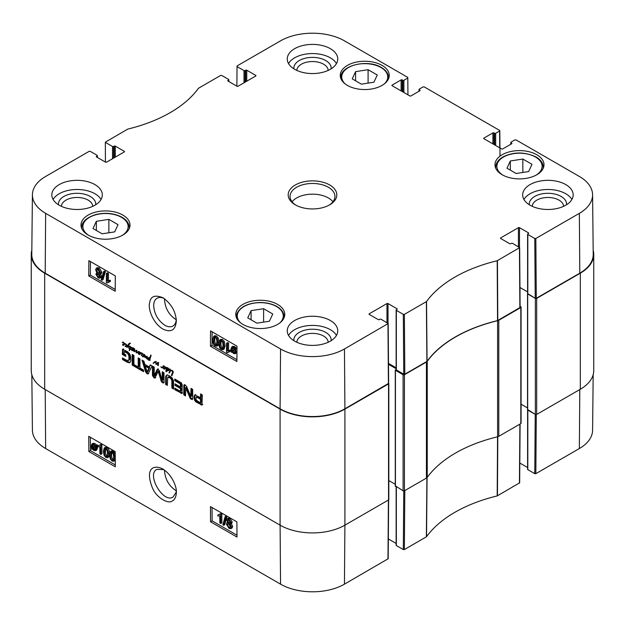 <?xml version="1.0" encoding="UTF-8"?>
<svg xmlns="http://www.w3.org/2000/svg" width="625" height="625" viewBox="0 0 625 625"><rect width="100%" height="100%" fill="white"/><g stroke="black" fill="none" stroke-linecap="round" stroke-linejoin="round"><path stroke-width="0.94" d="M269.422 321.227L256.906 323.164L247.742 317.867L251.094 310.641L263.609 308.711L272.773 314L269.422 321.227M516.133 173.492L506.969 168.203L510.328 160.977L522.844 159.039L532.008 164.336L528.648 171.562L516.133 173.492M352.227 78.867L355.578 71.641L368.094 69.703L377.258 74.992L373.906 82.219L361.391 84.156L352.227 78.867M102.156 233.82L92.992 228.531L96.352 221.305L108.867 219.367L118.031 224.656L114.672 231.883L102.156 233.82M176.258 319.719C169.055 315.172 165.133 308.383 164.484 299.352L164.5 298.727M536.812 154.742A24.5 14.148 180 0 1 543.992 164.742A24.5 14.148 180 0 1 519.484 178.891A24.5 14.148 180 0 1 494.984 164.742A24.5 14.148 180 0 1 510.109 151.672A24.5 14.148 180 0 1 536.812 154.742M426.906 361.445L427.07 361.305A130.93 75.594 180 0 1 497.555 320.609L520.102 307.461L519.656 247.633L497.195 260.742A131.57 75.961 0 0 0 426.531 301.539L404.367 314.375L403.312 314.375L403.758 374.195L404.82 374.195L426.906 361.445L426.367 301.672M403.758 374.195L396.352 369.922L396.352 310.359A0.75 0.43 180 0 1 396.352 309.75L397.016 309.367A0.75 0.43 0 0 0 397.016 308.758L397.016 309.367M396.133 310.055L396.133 369.617A0.75 0.43 0 0 0 396.352 369.922M396.133 367.812L388.484 363.398M32.414 194.742L31.781 254.305A45.828 26.461 0 0 0 45.203 273.172L280.094 408.789A45.828 26.461 0 0 0 344.906 408.789L388.641 383.359L388.188 323.539L344.453 348.969A45.188 26.094 180 0 1 280.547 348.969L45.648 213.352A45.188 26.094 180 0 1 32.414 194.742A45.188 26.094 180 0 1 45.648 176.453L89.164 151.336L90.227 151.336L97.18 155.352A0.75 0.43 180 0 1 97.18 155.961L97.18 157.336M579.797 273.172A45.828 26.461 0 0 0 593.219 254.305L592.586 194.742A45.188 26.094 180 0 1 579.352 213.352L535.836 238.477L534.773 238.477L535.227 298.297L536.281 298.297L579.797 273.172L579.352 213.352M535.227 298.297L527.82 294.023L527.82 234.461A0.75 0.43 180 0 1 527.82 233.844L528.484 233.469A0.75 0.43 0 0 0 528.484 232.852L528.484 233.469M527.602 234.156L527.602 293.711A0.75 0.43 0 0 0 527.82 294.023M527.602 291.906L519.953 287.492A0.938 0.539 180 0 1 520.016 287.531L527.602 291.906M108.867 219.367L108.867 232.781M96.352 221.305L96.352 230.469M522.844 159.039L522.844 172.461M510.328 160.977L510.328 170.141M263.609 308.711L263.609 322.125M251.094 310.641L251.094 319.805M355.578 71.641L355.578 80.797M368.094 69.703L368.094 83.117M222.508 348.531L221.43 348.57C220.445 348.266 219.922 346.703 219.867 343.891L220.57 340.961L221.477 341.031C222.453 341.336 222.969 342.898 223.031 345.711L222.328 348.672M221.195 340.906L220.922 343.289C220.984 346.102 221.5 347.664 222.484 347.977L222.75 348.094M221.406 349.5C219.711 348.586 218.867 346.523 218.859 343.305L219.875 339.891L221.477 340.109L223.273 342.094L224.031 346.297L223.016 349.719L221.406 349.5M219.875 339.891L220.93 339.297L222.539 339.508L224.336 341.492L225.094 345.695L224.078 349.117L223.016 349.719M227.539 343.758L227.484 350.961L229.445 350.719L229.438 351.812L227.125 352.797L226.5 352.438L226.562 343.195L227.539 343.758L228.594 343.156L228.547 350.359L227.484 350.961M228.547 350.359L230.5 350.117L229.445 350.719M230.5 350.117L230.492 351.211L229.438 351.812M228.391 351.93L227.125 352.797M228.594 343.156L227.625 342.602L226.562 343.195M232.969 347.602L233.094 350.359M232.039 350.961L231.742 349.242L232.328 347.695L233.57 347.836L234.742 349.023L232.039 350.961M232.328 351.562L235.047 349.617L235.359 351.359L234.797 352.93L233.516 352.781L232.328 351.562L233.391 350.961L235.195 352.43M235.086 349.742L233.391 350.961M231.281 352.312L231.016 348.852L231.797 346.914L233.555 347.133L235.172 348.711L235.789 348.273L236.148 348.836L235.5 349.289L236.078 351.766L235.297 353.711L233.516 353.477L231.891 351.875L231.281 352.312L231.938 351.938M231.797 346.914L232.859 346.32L234.609 346.531L236.234 348.109M236.984 347.891L235.789 348.273M236.984 348.359L236.148 348.836M236.984 348.391L235.5 349.289M236.562 348.695L236.969 349.812M236.953 352.344L235.297 353.711M97.969 273.992L99.453 276.5M99.469 276.328L99.102 277.109L98.164 276.984L96.898 274.781L97.258 273.984L98.18 274.102L99.469 276.328M97.727 269.234L99.75 272.797M99.82 272.266L99.344 273.328L98.219 273.195L96.602 270.367L97.062 269.297L98.219 269.445L99.82 272.266M100.469 276.867L99.875 278.172L98.18 277.922L95.891 274.195L97.078 273.031L95.594 269.797L96.305 268.25L98.227 268.523L100.82 272.852L100.25 274.258L99.289 274.305L100.469 276.867L101.531 276.266L100.93 277.57L99.875 278.172M97.414 272.523L96.352 273.125L97.078 273.031M96.305 268.25L97.359 267.648L99.289 267.922L101.883 272.25L101.305 273.656L100.25 274.258M100.344 273.703L101.531 276.266M102 280.25L101.211 279.797L103.586 271.609L104.367 272.062L102 280.25L103.055 279.648L105.43 271.469L104.367 272.062M105.43 271.469L104.641 271.016L103.586 271.609M107.383 273.961L107.328 281.156L109.281 280.922L109.273 282.016L106.969 283L106.336 282.633L106.406 273.398L107.383 273.961L108.438 273.359L108.383 280.555L107.328 281.156M108.383 280.555L110.344 280.32L109.281 280.922M110.344 280.32L110.336 281.414L109.273 282.016M108.227 282.125L106.969 283M108.438 273.359L107.469 272.797L106.406 273.398M216.344 344.977L215.266 345.016C214.281 344.711 213.758 343.148 213.703 340.328L214.406 337.398L215.313 337.477C216.289 337.781 216.805 339.336 216.867 342.156L216.164 345.117M215.031 337.352L214.758 339.727C214.82 342.547 215.336 344.109 216.32 344.414L216.586 344.539M215.242 345.938C213.555 345.031 212.703 342.961 212.695 339.75L213.711 336.336L215.32 336.547L217.109 338.539L217.867 342.734L216.852 346.156L215.242 345.938M213.711 336.336L214.766 335.734L216.375 335.945L218.172 337.938L218.93 342.133M218.859 343.422L217.914 345.562L216.852 346.156M90.438 261.547L90.336 275.078L115.219 289.445M212.117 331.797L212.016 345.328L236.898 359.695M115.32 275.914L115.203 291.25L88.75 275.977L88.867 260.641L115.32 275.914M88.75 275.977L90.336 275.078M237 346.164L236.883 361.5L210.43 346.234L210.547 330.891L237 346.164M210.43 346.234L212.016 345.328M176.281 319.391C176.055 322.609 174.93 324.828 172.914 326.055C170.648 327.25 167.969 327 164.875 325.289C158.008 320.523 154.273 313.961 153.672 305.602C153.742 302.031 154.875 299.57 157.078 298.242C159.078 297.102 161.469 297.203 164.25 298.555M162.734 328.977C171.039 332.93 175.57 330.227 176.344 320.859C175.688 311.453 171.258 303.766 163.055 297.797C155.188 294.641 150.758 296.141 149.75 302.289C147.625 308.07 152.492 322.758 162.734 328.977M95.695 204.75A18.656 10.773 0 0 0 77.078 193.297A18.656 10.773 0 0 0 58.453 204.75M61.414 206.336A15.664 9.047 180 0 1 77.078 197.469A15.664 9.047 180 0 1 92.742 206.336M101.047 199.484A25.25 14.578 0 0 0 94.93 193.758A25.25 14.578 0 0 0 53.102 199.484M331.125 340.672A18.656 10.773 0 0 0 312.5 329.219A18.656 10.773 0 0 0 293.875 340.672M296.836 342.258A15.664 9.047 180 0 1 312.5 333.383A15.664 9.047 180 0 1 328.164 342.258M336.469 335.406A25.25 14.578 0 0 0 330.352 329.68A25.25 14.578 0 0 0 288.531 335.406M566.547 204.75A18.656 10.773 0 0 0 547.922 193.297A18.656 10.773 0 0 0 529.305 204.75M532.258 206.336A15.664 9.047 180 0 1 547.922 197.469A15.664 9.047 180 0 1 563.586 206.336M571.898 199.484A25.25 14.578 0 0 0 565.781 193.758A25.25 14.578 0 0 0 523.953 199.484M331.125 68.828A18.656 10.773 0 0 0 312.5 57.375A18.656 10.773 0 0 0 293.875 68.828M296.836 70.414A15.664 9.047 180 0 1 312.5 61.547A15.664 9.047 180 0 1 328.164 70.414M336.469 63.562A25.25 14.578 0 0 0 330.352 57.836A25.25 14.578 0 0 0 288.531 63.562M330.352 320.516A25.25 14.578 180 0 1 337.75 330.828A25.25 14.578 180 0 1 312.5 345.406A25.25 14.578 180 0 1 287.25 330.828A25.25 14.578 180 0 1 302.836 317.359A25.25 14.578 180 0 1 330.352 320.516M565.781 184.594A25.25 14.578 180 0 1 573.172 194.906A25.25 14.578 180 0 1 547.922 209.484A25.25 14.578 180 0 1 522.672 194.906A25.25 14.578 180 0 1 538.258 181.438A25.25 14.578 180 0 1 565.781 184.594M330.352 48.672A25.25 14.578 180 0 1 337.75 58.984A25.25 14.578 180 0 1 312.5 73.562A25.25 14.578 180 0 1 287.25 58.984A25.25 14.578 180 0 1 302.836 45.516A25.25 14.578 180 0 1 330.352 48.672M94.93 184.594A25.25 14.578 180 0 1 102.328 194.906A25.25 14.578 180 0 1 77.078 209.484A25.25 14.578 180 0 1 51.828 194.906A25.25 14.578 180 0 1 67.414 181.438A25.25 14.578 180 0 1 94.93 184.594M277.586 304.406A24.5 14.148 180 0 1 284.758 314.406A24.5 14.148 180 0 1 260.258 328.555A24.5 14.148 180 0 1 235.758 314.406A24.5 14.148 180 0 1 250.883 301.336A24.5 14.148 180 0 1 277.586 304.406M382.07 65.398A24.5 14.148 180 0 1 389.242 75.398A24.5 14.148 180 0 1 364.742 89.547A24.5 14.148 180 0 1 340.242 75.398A24.5 14.148 180 0 1 355.367 62.328A24.5 14.148 180 0 1 382.07 65.398M122.836 215.062A24.5 14.148 180 0 1 130.016 225.062A24.5 14.148 180 0 1 105.516 239.211A24.5 14.148 180 0 1 81.008 225.062A24.5 14.148 180 0 1 96.133 212A24.5 14.148 180 0 1 122.836 215.062M295.992 205.211A22.445 12.961 180 0 1 290.055 196.43A22.445 12.961 180 0 1 312.5 183.469A22.445 12.961 180 0 1 334.945 196.43A22.445 12.961 180 0 1 329.008 205.211M295.305 204.828A24.312 14.039 0 0 0 329.695 204.828A24.312 14.039 0 0 0 329.695 184.977A24.312 14.039 0 0 0 295.305 184.977A24.312 14.039 0 0 0 295.305 204.828L295.305 204.828M500.703 238.508L500.703 237.898A0.75 0.43 0 0 0 500.703 238.508L509.703 243.695A0.75 0.43 0 0 0 510.758 243.695L511.422 243.312A0.75 0.43 180 0 1 512.477 243.312L519.656 247.633M500.703 237.898L518.43 227.664L518.43 246.75M519.484 247.367L519.484 227.664A0.75 0.43 0 0 0 518.43 227.664M519.484 227.664L528.484 232.852M527.82 234.461L534.773 238.477M511.023 144.125L511.023 142.75A0.75 0.43 180 0 1 511.023 142.141L514.938 139.883L515.992 139.883L579.352 176.453A45.188 26.094 180 0 1 592.586 194.742M511.023 142.75L511.688 143.742A0.75 0.43 0 0 0 511.688 143.133M511.688 143.742L502.688 148.938A0.75 0.43 0 0 1 501.633 148.938L483.906 138.703L483.906 138.094A0.75 0.43 0 0 0 483.906 138.703M483.906 138.094L492.906 132.898L492.906 143.898M493.961 144.508L493.961 132.898A0.75 0.43 0 0 0 492.906 132.898M493.961 132.898L494.625 133.281L494.625 144.891M495.68 145.5L495.68 133.281A0.75 0.43 180 0 1 494.625 133.281M495.68 133.281L499.594 131.023L499.727 147.836M419.234 91.133L419.234 89.758A0.75 0.43 180 0 1 419.234 89.148L423.148 86.883L424.203 86.883L499.594 130.414L499.594 131.023M419.234 89.758L419.898 90.75A0.75 0.43 0 0 0 419.898 90.141M419.898 90.75L410.898 95.938A0.75 0.43 0 0 1 409.844 95.938L392.117 85.711L392.117 85.102A0.75 0.43 0 0 0 392.117 85.711M392.117 85.102L401.117 79.906L401.117 90.898M402.172 91.516L402.172 79.906A0.75 0.43 0 0 0 401.117 79.906M402.172 79.906L402.836 80.289L402.836 91.891M403.891 92.508L403.891 80.289A0.75 0.43 180 0 1 402.836 80.289M403.891 80.289L407.805 78.031L407.938 94.836M236.883 86.188L237.031 65.961L280.547 40.844A45.188 26.094 180 0 1 344.453 40.844L407.805 77.414L407.805 78.031M237.031 66.57L243.992 70.586L243.992 82.805M245.047 82.195L245.047 70.586A0.75 0.43 180 0 1 243.992 70.586M245.047 70.586L245.711 70.211L245.711 81.812M246.766 81.203L246.766 70.211A0.75 0.43 0 0 0 245.711 70.211M246.766 70.211L255.758 75.398L255.758 76.008A0.75 0.43 0 0 0 255.758 75.398M255.758 76.008L238.039 86.242A0.75 0.43 0 0 1 236.977 86.242L227.984 81.055L227.984 80.438A0.75 0.43 0 0 0 227.984 81.055M227.984 80.438L228.648 80.055L228.648 81.43M105.414 162.094L105.344 142.172L127.805 129.07A131.57 75.961 0 0 0 198.469 88.273L220.633 75.43L221.688 75.43L228.648 79.445A0.75 0.43 180 0 1 228.648 80.055M105.562 142.477L112.523 146.492L112.523 158.711M113.578 158.102L113.578 146.492A0.75 0.43 180 0 1 112.523 146.492M113.578 146.492L114.242 146.109L114.242 157.719M115.297 157.109L115.297 146.109A0.75 0.43 0 0 0 114.242 146.109M115.297 146.109L124.297 151.305L124.297 151.914A0.75 0.43 0 0 0 124.297 151.305M124.297 151.914L106.57 162.148A0.75 0.43 0 0 1 105.516 162.148L96.516 156.953L96.516 156.344A0.75 0.43 0 0 0 96.516 156.953M96.516 156.344L97.18 155.961M369.242 314.406L369.242 313.797A0.75 0.43 0 0 0 369.242 314.406L378.234 319.602A0.75 0.43 0 0 0 379.289 319.602L379.953 319.219A0.75 0.43 180 0 1 381.008 319.219L388.188 323.539M369.242 313.797L386.961 303.562L386.961 322.656M388.023 323.266L388.023 303.562A0.75 0.43 0 0 0 386.961 303.562M388.023 303.562L397.016 308.758M396.352 310.359L403.312 314.375M332.945 201.773A22.445 12.961 0 0 0 312.5 194.164A22.445 12.961 0 0 0 292.055 201.773M164.961 368.188L164.055 368.617L165.805 367.719L165.031 368.922L163.75 368.867L163.672 368.352L165.469 367.398L163.805 366.086L165.727 367.25M163.703 366.375L163.188 368.211L162.836 367.414L161.352 367.703L160.938 366.57L161.234 367.352L162.164 367.289L164.195 366.086M163.062 366.523L163.344 365.727L163.859 365.914M163.344 366.039L163.805 365.773M162.547 367.125L163.539 366.352M161.352 367.703L161.906 367.375M163.477 367.047L162.148 367.766L162.938 367.305L162.141 367.242M163.633 366.953L162.938 367.305M162.828 367.453L163.461 367.086M162.797 367.531L163.438 367.164M162.805 367.633L163.391 367.297M162.711 367.836L163.328 367.477M162.68 367.93L163.297 367.578M164.922 368.258L165.758 367.727M164.125 368.719L165.773 367.812M165.242 367.875L164.055 368.617M165.211 367.867L165.602 367.82M164.094 367.961L164.531 367.812M163.641 368.57L164.469 367.891M164.023 369.086L164.812 368.633L164.438 368.109M164.258 369.188L164.812 368.633M165.805 367.719L166.273 367.375L166.984 368.391L167.648 368.008M165.469 367.398L165.352 367.844M167.062 368.984L168.148 368.43L167.062 368.984L167.383 370.555L168.414 368.281M168.242 369.391L168.742 369.102M167.992 369.914L168.664 369.531M167.984 370.008L168.641 369.625M167.383 370.555L168.781 369.547M166.984 368.391L168.5 368.352L168.375 370.398L167.375 370.984L166.859 370.211L166.312 371.766L165.883 371.461L166.445 367.5M166.633 368.656L167.43 368.195L167.281 367.492M166.484 369.164L167.43 368.195M166.672 371L167.281 368.703L166.156 369.703M165.883 371.461L166.617 371.031M167.852 370.977L167.375 370.984L168.172 370.531L167.727 369.953M168.641 370.516L168.172 370.531M156.5 363.617L158.273 362.648L158.211 365.688L157.719 365.117L158.047 363.062L156.359 364.484L155.617 361.945L153.336 363.359L155.172 361.547L154.344 362.039L155.625 361.609L156.5 363.617L158.203 362.289M154.406 362.734L153.336 363.359L153.93 362.789M155.406 362.016L155.883 361.797M156 363.32L156.43 363.07M155.938 363.539L156.469 363.234M155.875 363.766L156.492 363.406M155.859 363.922L156.5 363.547M155.828 364.047L156.648 363.461M155.984 364.328L156.625 363.594M156.102 364.406L156.781 363.867M158.461 362.828L157.578 363.352M157.961 363.078L158.445 362.797M158.047 363.469L158.508 363.203M158.492 363.656L157.969 363.961L158.492 363.633M157.914 364.25L158.461 363.938M157.828 364.531L158.43 364.18M157.719 365.117L158.352 364.75M157.836 365.492L158.281 365.234M157.977 362.477L157.586 362.641M156.953 363.242L157.75 362.789M153.141 363.242L155.391 361.508M153.461 362.789L154.25 362.328M153.297 362.961L154.086 362.508M123.82 344.438L122.914 344.867L124.094 344.117M122.984 344.969L124.633 344.062M123.781 344.508L125.25 343.664M122.914 344.867L124.094 344.125M123.117 345.438L122.531 344.594L124.219 344.023L124.25 343.375L122.266 342.508L124.25 342.922L124.648 344.008L123.891 345.164L123.117 345.438L123.914 344.977L123.391 344.062M123.164 341.961L122.484 342.344M122.273 342.586L122.727 342.328M122.5 344.812L123.289 344.359M122.883 345.336L123.672 344.875M124.664 343.969L125.203 343.656M124.602 343.742L126.336 344.289L126.742 345.445L125.508 346.719L125.086 346.039L125.875 346.016L126.305 344.836L124.719 344.023L125.32 343.68M126.305 345.32L126.711 345.086M126.133 345.672L126.734 345.328M125.68 346.148L126.922 345.219M126.469 345.695L125.844 346.055M126.125 346.531L125.508 346.719L126.305 346.266L125.859 345.672M144.719 357.133L144.75 354.758L145.391 355.938L145.164 357.188L147.148 356.32L146.797 358.75L146.359 358.281L146.805 356.844L145.062 357.664L144.719 357.133L145.234 356.836M145.062 357.664L145.852 357.203L145.516 356.672M146.711 357L145.852 357.203M147.336 356.539L146.766 356.891M146.359 358.281L147 357.914M146.43 358.516L146.898 358.25M145.961 356.727L146.898 356.234M145.164 357.188L146.891 356.227M144.773 356.75L145.336 356.422M141.547 355.18L142.195 354.805L141.375 355.641L141.938 354.164L141.484 353.234L139.469 354.625L140.047 353.078L138.961 352.477L139.5 352.086L140.461 353.109L142.047 353.031L142.328 353.836L144.141 354.406L144.555 355.453L143.781 356.648L143.008 356.922L143.805 356.461L143.281 355.539M139.18 352.188L138.688 354.188L138.125 353.445L138.492 352.109L136.336 352.922L136.398 350.719L134.016 351.641L134.25 348.578L134.828 349.242L134.242 351.281L136.852 350.289L136.547 352.461L138.812 351.43L139.141 352.203M138.945 352.453L139.625 352.094M139.07 352.594L139.836 352.148M139.43 352.508L139.953 352.203M139.648 352.5L140.039 352.273M139.695 353.875L140.844 352.617M139.555 354.148L140.492 353.414M139.438 354.438L140.344 353.688M139.469 354.625L140.195 354.203M141.141 353.289L141.773 352.93M141.484 353.234L141.93 352.984M141.43 355.328L142.164 354.906M141.344 355.484L142.117 355.039M141.375 355.641L142.031 355.266M142.273 353.883L142.203 354.789M143.008 356.922L142.422 356.078L144.227 355.195L143.578 354.289L142.328 354.086L142.812 353.812M136.547 352.461L137.555 351.969M137.344 352.008L137.836 351.812L137.344 352.008M134.195 350L134.797 349.648M133.922 350.625L134.695 350.18M133.789 351.359L134.336 351.039M134.016 351.641L134.578 350.898M134.477 351.648L134.805 351.188M135.82 351.039L135.273 351.188M136.859 350.391L135.617 351.156M137.023 350.289L136.461 350.656L137.023 350.289M136.398 350.719L136.859 350.453M136.133 351.617L136.734 351.266M136.055 352L136.586 351.695M136.031 352.273L136.516 351.992M136.336 352.922L137.125 352.461L136.828 351.812M137.438 352.617L138.234 352.164L137.125 352.461M139.281 351.648L138.234 352.164M138.492 352.109L139.18 351.703M138.125 353.445L138.703 353.117M142.875 356.445L144.523 355.547M143.664 355.992L144.5 355.461M143.711 355.922L142.805 356.344M142.391 356.297L143.18 355.844M142.773 356.82L143.562 356.359M128.953 348.266L128.094 345.688L127.242 347.391L126.773 347.07L129.094 343.523L130.07 343.484L128.359 345.414L129.312 348.484L129.867 348.773L130.508 347.148L129.164 346.398L130.281 346.328L130.906 347.516L130.383 349.008L131.289 349.523L130.172 349.344L129.352 350.617L129.68 349.094L128.836 348.203L129.258 348.086M129.68 349.094L130.477 348.633L130.141 348.406M129.883 349.828L130.445 348.641M129.094 350.289L129.812 349.875M130.172 349.344L130.602 349.094M130.625 349.531L131.172 349.219M129.641 346.531L130.117 346.258L129.602 346.148M129.867 348.773L130.836 348.086M130.07 343.484L130.469 343.219M128.227 344.359L129.883 343.062M127.039 346.555L129.016 343.898M126.773 347.07L127.828 346.094M126.883 347.227L127.453 346.898M171.602 370.727L170.445 370L172.609 370.672L173.234 371.844L171.945 375.773L171.375 375.383L172.727 371.664L171.602 370.727L172.078 370.453M172.727 371.664L173.195 371.391M172.648 372.266L173.227 371.938M172.195 373.578L172.984 373.125M171.914 374.289L172.922 373.133M171.375 375.383L172.812 373.602M171.469 375.5L172.164 375.094M170.008 370.539L169.852 372.406L169.398 371.984L169.992 369.938L170.828 370.094M170.047 369.938L168.734 369.844L169.43 369.148L170.398 369.742M168.977 369.719L169.508 369.148M169.531 369.383L169.914 368.914M169.359 369.656L170.023 369.273M169.695 369.562L170.094 369.336M169.781 371.398L170.375 371.055M169.43 371.922L170.57 370.938M169.398 371.984L170.219 371.461M169.492 372.188L170.18 371.797M169.055 373.039L169.023 372.586L169.406 372.844M131.297 347.562L131.773 347.336L132.359 348.367L133.555 348.227L133.695 349.922L133.133 350.477L132.258 350.703L131.859 350.203L132.148 349.703L132.445 350.227L133.344 348.398L131.57 350.078L131.977 348.352L131.297 347.562L131.703 347.328M132.359 349.047L132.773 347.891M131.57 349.5L132.203 349.141M131.516 349.664L132.109 349.32M131.477 349.82L132.023 349.5M133.578 348.258L132.219 349.102M133.234 349.766L133.82 349.414M132.445 350.227L133.547 349.609M131.859 350.203L132.266 349.969M132.094 350.609L132.891 350.148L132.648 349.75M132.258 350.703L132.891 350.148M133.484 350.18L133.055 350.242M149.898 359.531L149.312 359.367L150.148 358.383L149.867 359.656M149.422 359.016L150.086 358.633M149.312 359.367L150.008 358.969M150.281 358.305L150.125 357.516M149.57 358.719L149.734 358.039L147.766 358.453L148.734 359.797L150 359.695L150.078 360.297L148.828 360.281L147.508 359.18L147.289 358.055L149.789 357.703L150.805 355.039L151.156 355.359L150.375 357.547M150.312 356.227L151.016 355.82M150.219 356.469L150.938 356.062M149.789 357.703L150.539 357.133M149.875 357.648L150.469 357.305M147.289 358.055L148 357.688M147.195 358.328L148.086 357.602M148.297 358.727L147.992 357.867M148.828 360.281L149.414 359.938M147.859 358.305L149.203 357.578M149.734 358.039L150.336 357.695M149.703 358.234L150.289 357.898M124.422 351.562L124.047 353.898L125.773 354.891L125.773 356.406L122.305 354.398L122.648 349.234L127.492 351.711L129.648 353.805L130.672 356.453L130.82 360.266L130.625 361.461L129.359 362.828L127.117 362.188L122.516 359.539L122.516 357.93L126.633 360.305L128.68 360.328L128.93 359.633L128.93 356.117L127.938 353.805L124.422 351.562L125.219 351.102L124.195 351.586M129.859 362.609L129.359 362.828L130.148 362.367L127.906 361.734L123.312 359.078L123.312 358.391M129.469 359.867L128.289 360.609L129.727 359.172L129.484 354.672L128.727 353.344L125.219 351.102M134.578 364.898L138.203 366.992L138.203 357.898L139.945 358.906L139.945 367.992L143.555 370.078L143.555 371.68L134.578 366.5L134.578 364.898M154.219 375.742L156.914 369.867L157.367 369.18L158.234 369.344L159.383 370.797L162.148 380.367L162.258 371.789L164.008 372.797L164.008 382.203L163.359 383.047L161.391 381.688L158.234 371.375L154.883 378.109L153.969 377.812L152.469 375.547L152.469 366.133L154.219 367.148L154.219 375.742M154.32 375.852L155.344 375.172L158.156 368.719M162.148 380.367L163.094 379.75L163.055 372.25M158.492 371.914L159.281 371.453L159.031 370.914L157.984 371.625M155.594 377.383L155.312 377.859M194.023 396.625L194.805 394.883L200.555 397.688L200.555 393.898L202.297 394.906L201.984 405L196.531 402.266L194.703 400.57L194.023 396.625L195.594 394.43M180.492 386.977L180.359 383.969L174.812 380.641L174.812 379.039L181.398 382.883L182.234 384.906L181.922 393.414L174.867 389.758L174.867 388.156L179.875 391.047L180.492 390.852L180.492 388.578L175 385.406L175 383.805L180.492 386.977L181.281 386.516L181.148 383.516L175.609 380.18L175.609 379.492M185.773 388L185.508 395.906L183.82 394.93L183.82 385.617L184.156 384.688L185.195 384.906L186.688 386.664L190.797 396.422L190.984 388.375L192.68 389.352L192.68 398.711L192.328 399.594L190.312 398.555L185.773 388L186.57 387.547L185.602 387.828M186.312 387.414L185.523 387.875M190.797 396.422L191.781 395.766L191.781 388.828M148.586 373.492L147.055 373.82L145.539 371.742L142.047 360.117L143.891 361.18L144.836 364.43L149.289 367L150.234 364.844L152.07 365.906L148.141 373.992M133.93 366.125L132.188 365.117L132.188 354.422L133.93 355.43L133.93 366.125M171.82 380.391L170.531 378.164L167.766 377.141L167.328 385.406L165.586 384.398L165.727 376.156L167.164 375L169.609 375.914L172.039 377.812L173.484 380.633L173.625 389.047L171.883 388.039L171.82 380.391L172.609 379.938L172.227 378.797L169.477 376.641L167.766 377.141M388.633 383.188A0.938 0.539 180 0 1 388.82 383.516A0.938 0.539 180 0 1 388.547 383.898L344.906 409.094A45.828 26.461 180 0 1 280.094 409.094L44.672 273.172A45.828 26.461 180 0 1 31.25 254.469A45.828 26.461 180 0 1 31.82 250.297M31.25 254.469L31.25 370.531A45.828 26.461 0 0 0 44.672 389.242L280.094 525.164A45.828 26.461 0 0 0 344.906 525.164L388.547 499.961A0.938 0.539 0 0 0 388.82 499.586L388.82 383.516M124.539 351.609L125.336 351.156M126.922 352.992L127.719 352.531M127.938 353.805L128.727 353.344M128.695 355.125L129.484 354.672M128.812 355.531L129.609 355.078M128.93 356.117L129.727 355.656M129.062 357.969L129.859 357.508M128.93 359.633L129.727 359.172M128.812 360.086L129.609 359.625M122.516 359.539L123.312 359.078M127.117 362.188L127.906 361.734M122.305 350.094L123.438 348.781M122.305 354.398L123.102 353.945L123.102 349.633M125.773 355.484L123.102 353.945M138.203 366.992L139 366.531L139 358.359M134.578 366.5L135.375 365.359M143.555 370.766L135.375 366.039M152.469 375.547L153.266 375.086L153.266 366.594M153.969 377.812L154.766 377.352L153.266 375.086M155.672 377.648L154.766 377.352M161.391 381.688L162.18 381.227L159.281 371.453M162.516 382.742L163.305 382.289L162.18 381.227M162.656 382.828L163.305 382.289M164.148 382.586L163.445 382.367M162.297 380.203L163.094 379.75M154.547 375.625L155.344 375.172M200.117 402.734L201.227 402.32L201.352 398.828L197.438 396.617L196.102 397.109L196.125 400.055L200.117 402.734M200.438 402.773L200.555 399.289L196.641 397.078L197.438 396.617M196.641 397.078L196.102 397.109M196.945 397.203L197.742 396.75M200.555 399.289L201.352 398.828M194.125 395.898L194.922 395.438M193.992 397.352L194.789 396.891L194.812 396.172M194.102 398.883L194.891 398.43L194.789 396.891M194.703 400.57L195.492 400.109L194.891 398.43M195.648 401.672L196.445 401.219L195.492 400.109M200.938 404.812L201.734 404.352L196.445 401.219M201.469 405.031L202.258 404.578L201.734 404.352M202.781 404.539L202.258 404.578M200.555 397.688L201.352 397.227L201.352 394.359M180.492 384.469L181.281 384.008M175 385.406L175.797 384.953L175.797 384.266M180.492 388.578L181.281 388.117L175.797 384.953M180.492 390.852L181.281 390.391L181.281 388.117M180.477 390.977L181.281 390.391M180.344 391.164L181.273 390.523M174.867 389.758L175.664 389.305L175.664 388.617M181.375 393.453L182.172 392.992L175.664 389.305M182.711 392.953L182.172 392.992M174.812 380.641L175.609 380.18M179.766 383.492L180.555 383.039M180.359 383.969L181.148 383.516M185.828 388.117L186.57 387.547M189.797 397.656L190.594 397.195L186.617 387.656M190.312 398.555L191.109 398.094L190.594 397.195M191.266 399.344L192.055 398.891L191.109 398.094M192.594 399.109L192.055 398.891M190.984 396.227L191.781 395.766M183.82 385.617L184.695 384.711M183.82 394.93L184.609 394.469L184.609 385.164M185.508 394.984L184.609 394.469M145.289 366.125L147.055 371.945L148.844 368.18L145.289 366.125L146.086 365.672L149.641 367.727L148.844 368.18M147.055 371.945L148.016 371.414L149.641 367.727M149.289 367L150.711 365.117M145.539 371.742L146.336 371.281L143.172 360.766M147.055 373.82L147.852 373.367L146.336 371.281M148.516 373.594L147.852 373.367M133.93 365.211L132.977 364.656L132.977 354.883M132.188 365.117L132.977 364.656M171.43 379.25L172.227 378.797M171.883 388.039L172.68 387.578L172.609 379.938M173.625 388.125L172.68 387.578M165.727 376.156L167.188 374.734M165.586 377.469L166.383 377.008L166.523 375.695M165.586 384.398L166.383 383.945L166.383 377.008M167.328 384.492L166.383 383.945M168.68 377.094L169.477 376.641M169.609 377.516L170.406 377.055M170.531 378.164L171.328 377.711M497.594 436.781A3.742 2.156 0 0 0 498.797 436.312L520.812 423.602A0.938 0.539 0 0 0 521.086 423.227L521.086 307.156A0.938 0.539 180 0 1 520.812 307.539L498.797 320.242A3.742 2.156 180 0 1 497.594 320.711L497.594 436.781A130.93 75.594 0 0 0 427.242 477.398L427.242 361.328A130.93 75.594 180 0 1 497.594 320.711M396.133 369.438L395.43 370.305L403.102 374.734L403.102 490.805A0.938 0.539 0 0 0 404.422 490.805L426.43 478.094A3.742 2.156 0 0 0 427.242 477.398M403.102 490.805L395.43 485.914M395.266 484.289L388.82 480.578M580.328 389.242A45.828 26.461 0 0 0 593.75 370.531L593.75 254.469A45.828 26.461 180 0 1 580.328 273.172L536.68 298.375A0.938 0.539 180 0 1 535.359 298.375L535.359 414.445A0.938 0.539 0 0 0 536.68 414.445L580.328 389.242L580.328 273.172M535.359 414.445L527.688 409.555M527.523 407.93L521.086 404.211L527.523 407.93M427.242 361.328A3.742 2.156 180 0 1 426.43 362.023L404.422 374.734A0.938 0.539 180 0 1 403.102 374.734M593.18 250.297A45.828 26.461 180 0 1 593.75 254.469M520.094 306.359L520.812 306.773A0.938 0.539 180 0 1 521.086 307.156M527.602 293.547L535.359 298.375M388.492 364.312L396.133 368.727M176.258 490.773C168.93 486.094 165.008 479.203 164.484 470.102M176.273 491L176.062 492.461L173.086 497.016C163.352 503.75 146.18 474.383 156.898 469.367L163.805 469.617M534.773 473.664L527.82 469.648L527.82 410.086L535.227 414.367L534.773 473.664L535.836 473.664L579.352 448.547A45.188 26.094 0 0 0 592.586 430.258L593.18 374.703M105.883 448.5L105.398 451.289C105.5 454.086 106.039 455.633 107.016 455.938L107.289 456.062M105.172 448.914L105.891 449.086C106.867 449.391 107.406 450.945 107.508 453.734L106.867 456.633L105.953 456.562C104.984 456.25 104.445 454.703 104.344 451.914L104.984 448.984M105.891 448.164C107.586 449.078 108.461 451.133 108.508 454.32L107.57 457.688L105.961 457.477L104.156 455.5L103.336 451.328L104.281 447.953L105.891 448.164L106.953 447.547C108.641 448.461 109.516 450.508 109.57 453.695M109.508 455.125L108.633 457.07L107.57 457.688M104.281 447.953L105.336 447.328L106.953 447.547M99.898 453.828L99.844 446.688L97.906 446.914L97.898 445.828L100.18 444.867L100.805 445.227L100.875 454.391L99.898 453.828M100.008 445.102L97.898 445.828M100.805 445.227L101.867 444.609L101.234 444.242L100.18 444.867M101.867 444.609L101.93 453.766L100.875 454.391M95.336 446.664L95.656 448.367L95.109 449.891L93.859 449.75L92.68 448.57L95.336 446.664M95.375 446.773L93.742 447.953L95.516 449.367M94.25 448.609L93.195 449.227M93.742 447.953L92.68 448.57M95.031 446.07L92.375 447.977L92.039 446.25L92.562 444.703L93.844 444.852L95.031 446.07M93.227 444.609L93.18 446.539L92.125 447.156M93.18 446.539L93.43 447.359M96.062 445.328L96.375 448.766L95.648 450.664L93.891 450.453L92.258 448.875L91.656 449.312L91.312 445.852L92.047 443.93L93.828 444.156L95.469 445.758L97.125 444.711L97.484 445.266L96.43 445.891M97.484 445.266L95.797 446.336M96.852 445.719L97.438 448.141L96.703 450.047L95.648 450.664M92.297 448.93L91.656 449.312M92.047 443.93L93.109 443.305L94.891 443.539L96.523 445.141M228.727 519.883L230.227 522.336M227.664 520.641L228.008 519.875L228.938 519.992L230.234 522.188L229.891 522.977L228.969 522.852L227.664 520.641L228.719 520.016M228.484 523.555L230.539 527.055M227.375 524.672L227.813 523.617L228.945 523.758L230.594 526.57L230.156 527.617L229 527.469L227.375 524.672L228.43 524.047M226.656 520.102L227.219 518.82L228.914 519.062L231.234 522.773L230.078 523.922L231.594 527.133L230.938 528.656L229.008 528.383L226.367 524.086L226.906 522.695L227.867 522.648L226.656 520.102M227.219 518.82L228.273 518.195L229.977 518.445L232.297 522.148L231.133 523.305L232.656 526.516L231.992 528.039L230.938 528.656M231.859 523.211L230.078 523.922M225.094 516.742L225.875 517.195L223.648 525.297L222.867 524.844L225.094 516.742L226.148 516.117L226.938 516.57L225.875 517.195M226.938 516.57L224.711 524.672L223.648 525.297M219.852 522.953L219.797 515.812L217.859 516.039L217.852 514.953L220.125 513.992L220.758 514.352L220.828 523.516L219.852 522.953M219.961 514.227L217.852 514.953M220.758 514.352L221.812 513.734L221.188 513.367L220.125 513.992M221.812 513.734L221.883 522.891L220.828 523.516M112.039 452.055L111.563 454.844C111.664 457.641 112.203 459.188 113.18 459.5L113.453 459.617M111.336 452.469L112.047 452.641C113.031 452.953 113.57 454.5 113.672 457.297L113.031 460.188L112.117 460.117C111.148 459.812 110.609 458.266 110.508 455.469L111.148 452.547M112.055 451.727C113.75 452.641 114.625 454.688 114.672 457.875L113.734 461.25L112.125 461.039L110.32 459.055L109.5 454.891L110.445 451.508L112.055 451.727L113.117 451.102L115.219 453.828M115.266 460.125L113.734 461.25M110.445 451.508L111.5 450.891L113.117 451.102M212.031 507.508L212.133 520.859L236.984 535.211M90.352 437.258L90.453 450.609L115.305 464.953M210.547 521.789L210.43 506.586L236.883 521.859L237 537.062L210.547 521.789L212.133 520.859M88.867 451.539L88.75 436.336L115.203 451.609L115.32 466.812L88.867 451.539L90.453 450.609M162.734 468.953L162.641 468.891C152.32 463.852 144.984 469.875 152.672 488.5C156.742 497.828 168.164 504.172 172.109 501.086C174.812 499.711 176.219 496.805 176.328 492.383C176.953 487.516 172.312 474.812 162.734 468.953M31.82 374.703L32.414 430.258A45.188 26.094 0 0 0 45.648 448.547L280.547 584.156A45.188 26.094 0 0 0 344.453 584.156L388.188 558.734L388.633 499.906M527.602 409.945L527.602 469.344A0.75 0.43 0 0 0 527.82 469.648M527.602 467.539L519.805 463.039M403.758 490.961L403.312 549.57L404.367 549.57L426.531 536.727A131.57 75.961 180 0 1 497.195 495.93L519.656 482.828M403.312 549.57L396.352 545.555L396.352 486.906M396.133 486.781L396.133 545.25A0.75 0.43 0 0 0 396.352 545.555M396.133 543.438L388.336 538.938M240.695 322.93A23.008 13.281 180 0 1 238.031 312.5A23.008 13.281 180 0 1 269.391 303.742A23.008 13.281 180 0 1 279.812 322.93M502.852 175.125A22.633 13.07 180 0 1 503.812 156.844A22.633 13.07 180 0 1 535.492 157.031A22.633 13.07 180 0 1 536.125 175.125M345.188 83.922A23.008 13.281 180 0 1 350.453 66.516A23.008 13.281 180 0 1 381.008 67.539A23.008 13.281 180 0 1 384.305 83.922M88.875 235.453A22.633 13.07 180 0 1 89.836 217.172A22.633 13.07 180 0 1 121.516 217.352A22.633 13.07 180 0 1 122.148 235.453M543.148 168.43A23.758 13.711 0 0 0 543.242 167.188C543.086 163.094 540.695 159.688 536.055 156.977C524.828 151.789 513.938 151.703 503.383 156.711C498.32 159.641 495.773 163.125 495.734 167.188A23.758 13.711 0 0 0 495.828 168.43M129.172 228.75A23.758 13.711 0 0 0 129.266 227.508C129.109 223.422 126.719 220.016 122.078 217.297C114.211 213.188 105.398 212.281 95.641 214.586C86.25 217.75 81.617 222.062 81.758 227.508A23.758 13.711 0 0 0 81.852 228.75M237.312 312.992A23.758 13.711 0 0 0 236.5 316.547A23.758 13.711 0 0 0 236.695 318.289M283.82 318.289A23.758 13.711 0 0 0 284.016 316.547C283.875 312.359 281.258 308.875 276.148 306.094C271.305 303.602 265.664 302.414 259.219 302.531C248.18 303.141 240.891 306.562 237.359 312.789L236.5 317.875M388.305 79.281A23.758 13.711 0 0 0 388.5 77.539C388.391 73.594 386.016 70.242 381.383 67.5C367.727 58.781 339.938 65.445 340.984 77.539A23.758 13.711 0 0 0 341.18 79.281M222.484 347.977L221.43 348.57M220.922 343.289L219.867 343.891M222.539 339.508L221.477 340.109M224.336 341.492L223.273 342.094M225.094 345.695L224.031 346.297M232.797 348.641L231.742 349.242M234.57 352.18L233.516 352.781M234.609 346.531L233.555 347.133M235.516 347.211L234.453 347.812M236.961 351.266L236.078 351.766M99.227 276.391L98.164 276.984M97.953 274.18L96.898 274.781M99.281 272.594L98.219 273.195M97.656 269.766L96.602 270.367M99.289 267.922L98.227 268.523M101.883 272.25L100.82 272.852M216.32 344.414L215.266 345.016M214.758 339.727L213.703 340.328M216.375 335.945L215.32 336.547M218.172 337.938L217.109 338.539M218.914 342.141L217.867 342.734M45.203 273.172L45.648 213.352M280.094 408.789L280.547 348.969M427.07 361.305L426.531 301.539M497.195 260.742L497.555 320.609M497.797 320.516L497.438 260.648M404.82 374.195L404.367 314.375M387.969 323.844L388.414 383.664M519.438 247.945L519.883 307.766M536.281 298.297L535.836 238.477M344.906 408.789L344.453 348.969M158 363.703L158.5 363.414M157.773 364.82L158.391 364.461M157.18 362.969L157.977 362.516M146.055 356.734L146.844 356.273M144.906 356.203L145.391 355.922M144.75 356.938L145.289 356.625M137.047 352.273L137.695 351.898M127.695 345.367L128.492 344.906M172.414 372.922L173.141 372.5M171.578 374.906L172.375 374.453M149.438 359.484L149.938 359.195M280.094 409.094L280.094 525.164M44.672 389.242L44.672 273.172M160.883 380.438L161.68 379.977M162.852 382.914L163.648 382.453M156.914 369.867L157.703 369.406M200.555 402.344L201.352 401.891M194.023 398.078L194.812 397.625M196.125 402.016L196.922 401.562M196.531 402.266L197.328 401.813M180.805 393.188L181.602 392.734M171.883 381.375L172.68 380.922M498.797 436.312L498.797 320.242M426.43 362.023L426.43 478.094M404.422 490.805L404.422 374.734M344.906 525.164L344.906 409.094M536.68 414.445L536.68 298.375M520.812 307.539L520.812 423.602M388.547 383.898L388.547 499.961M527.688 293.945L527.688 410.016M520.016 287.531L520.016 295.914M395.43 370.305L395.43 486.375M105.398 451.289L104.344 451.914M107.016 455.938L105.953 456.562M109.539 453.711L108.508 454.32M94.922 449.133L93.859 449.75M93.094 445.633L92.039 446.25M97.281 446.891L96.219 447.508M97.438 448.141L96.375 448.766M94.891 443.539L93.828 444.156M230.023 522.234L228.969 522.852M230.062 526.852L229 527.469M229.977 518.445L228.914 519.062M232.297 522.148L231.234 522.773M232.656 526.516L231.594 527.133M111.563 454.844L110.508 455.469M113.18 459.5L112.117 460.117M115.25 457.539L114.672 457.875M45.203 389.547L45.648 448.547M280.102 525.164L280.547 584.156M426.906 477.516L426.367 536.867M426.531 536.727L427.07 477.375M404.367 549.57L404.812 490.57M497.555 436.68L497.195 495.93M497.438 495.836L497.797 436.586M519.883 424.141L519.438 483.133M535.836 473.664L536.281 414.578M388.414 500.039L387.969 559.039M344.898 525.164L344.453 584.156M579.797 389.547L579.352 448.547M495.734 167.188L495.734 168.211M543.242 167.188L543.242 168.211M81.758 227.508L81.758 228.539M129.266 227.508L129.266 228.539M284.016 316.547L284.016 317.875M340.984 77.539L340.984 78.867M388.5 77.539L388.5 78.867M176.328 320.328L176.336 320.859M510.805 144.25L510.805 142.445M499.812 130.711L500.008 156.164M419.016 91.258L419.016 89.453M228.867 81.562L228.867 79.75M97.398 157.461L97.398 155.656M163.688 366.375L162.891 366.836M163.414 366.633L162.625 367.086M165.477 368.109L164.68 368.562M165.07 367.953L164.281 368.414M168.305 368.117L167.508 368.57M156.273 361.484L155.484 361.945M158.633 362.672L157.844 363.125M124.336 344.352L123.539 344.812M123.93 344.203L123.133 344.656M124.977 343.664L124.18 344.125M126.57 345.656L125.781 346.109M146.477 356.539L145.688 356.992M137.727 351.883L136.93 352.344M136.812 350.398L136.016 350.852M144.219 355.836L143.43 356.297M143.82 355.68L143.023 356.141M144.867 355.148L144.07 355.609M172.672 373.852L171.875 374.312M133.406 348.148L132.609 348.609M133.688 347.961L132.898 348.422M133.195 347.891L132.406 348.344M150.641 357.219L149.844 357.68M148.156 357.617L147.359 358.078M158.906 370.945L158.117 371.406M163.039 379.922L162.242 380.375M155.203 375.391L154.406 375.852M191.688 395.969L190.898 396.43M186.352 387.375L185.562 387.828M147.953 371.484L147.156 371.945M527.523 293.711L527.523 409.781M395.266 370.078L395.266 486.141M226.906 522.695L227.969 522.078M519.656 482.836L520.102 424.016"/></g></svg>
